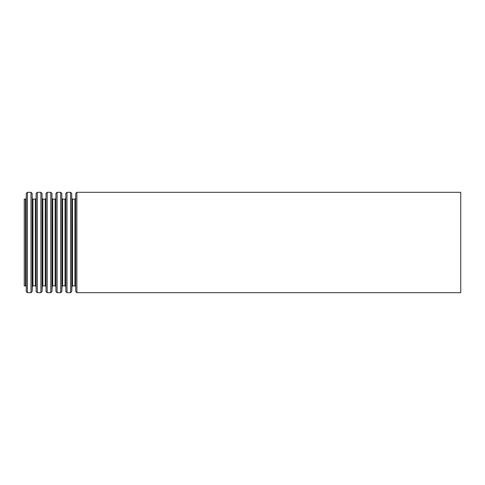 <?xml version="1.0" encoding="UTF-8"?>
<svg xmlns="http://www.w3.org/2000/svg" width="485" height="485" viewBox="0 0 485 485"><rect width="100%" height="100%" fill="white"/><g stroke="black" fill="none" stroke-linecap="round" stroke-linejoin="round"><path stroke-width="0.73" d="M24.25 199.141L24.25 285.859L25.438 285.859L25.438 199.141L24.25 199.141M460.75 192.302L460.75 292.697L76.879 292.697L76.879 192.302L460.75 192.302M75.715 291.582L75.715 193.418L75.715 291.582L76.879 292.697M75.49 198.583L74.908 199.141L74.908 285.859L72.532 285.859L71.95 286.417L71.725 291.582L71.725 193.418L71.95 286.417M74.908 199.141L72.532 199.141L72.532 285.859M71.725 193.418L70.561 192.302L70.561 292.697L71.725 291.582M70.561 192.302L66.985 192.302L66.985 292.697L70.561 292.697M65.821 291.582L65.821 193.418L65.821 291.582L66.985 292.697M65.596 198.583L65.014 199.141L65.014 285.859L62.638 285.859L62.056 286.417L61.831 291.582L61.831 193.418L62.056 286.417M65.014 199.141L62.638 199.141L62.638 285.859M61.831 193.418L60.667 192.302L60.667 292.697L61.831 291.582M60.667 192.302L57.091 192.302L57.091 292.697L60.667 292.697M55.927 291.582L55.927 193.418L55.927 291.582L57.091 292.697M55.702 198.583L55.12 199.141L55.12 285.859L52.744 285.859L52.162 286.417L51.937 291.582L51.937 193.418L52.162 286.417M55.12 199.141L52.744 199.141L52.744 285.859M51.937 193.418L50.773 192.302L50.773 292.697L51.937 291.582M50.773 192.302L47.197 192.302L47.197 292.697L50.773 292.697M46.033 291.582L46.033 193.418L46.033 291.582L47.197 292.697M45.808 198.583L45.226 199.141L45.226 285.859L42.85 285.859L42.268 286.417L42.043 291.582L42.043 193.418L42.268 286.417M45.226 199.141L42.85 199.141L42.85 285.859M42.043 193.418L40.879 192.302L40.879 292.697L42.043 291.582M40.879 192.302L37.303 192.302L37.303 292.697L40.879 292.697M36.139 291.582L36.139 193.418L36.139 291.582L37.303 292.697M35.914 198.583L35.332 199.141L35.332 285.859L32.956 285.859L32.374 286.417L32.149 291.582L32.149 193.418L32.374 286.417M35.332 199.141L32.956 199.141L32.956 285.859M32.149 193.418L30.985 192.302L30.985 292.697L32.149 291.582M30.985 192.302L27.409 192.302L27.409 292.697L30.985 292.697M26.245 291.582L26.245 193.418L26.245 291.582L27.409 292.697M75.715 193.418L76.879 192.302M75.49 286.417L74.908 285.859M72.532 199.141L71.95 198.583M65.821 193.418L66.985 192.302M65.596 286.417L65.014 285.859M62.638 199.141L62.056 198.583M55.927 193.418L57.091 192.302M55.702 286.417L55.12 285.859M52.744 199.141L52.162 198.583M46.033 193.418L47.197 192.302M45.808 286.417L45.226 285.859M42.85 199.141L42.268 198.583M36.139 193.418L37.303 192.302M35.914 286.417L35.332 285.859M32.956 199.141L32.374 198.583M26.245 193.418L27.409 192.302M26.02 198.583L25.438 199.141M26.02 286.417L25.438 285.859"/></g></svg>
